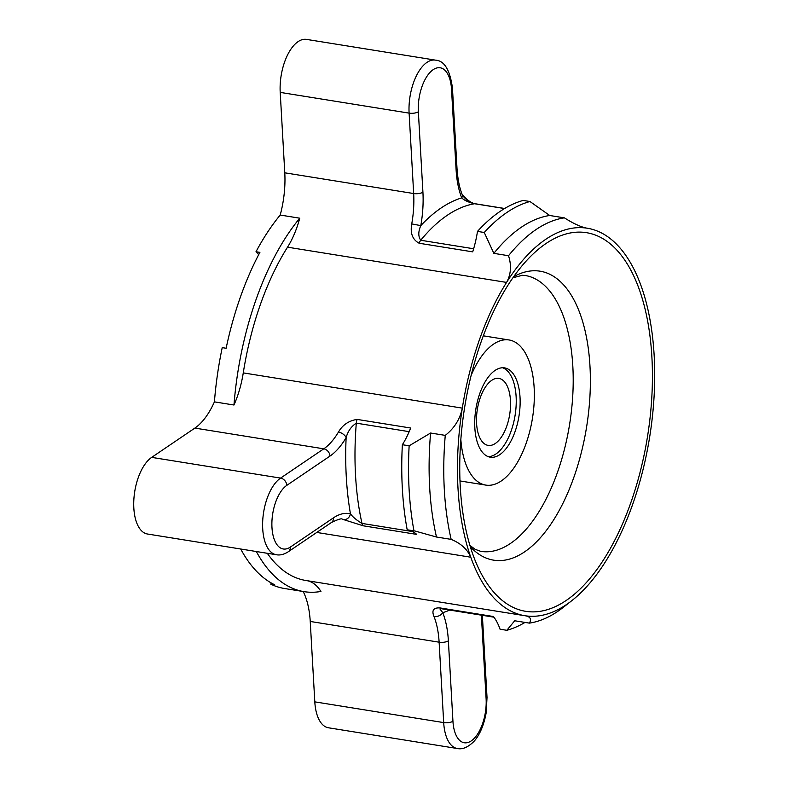 <?xml version="1.0" encoding="UTF-8"?>
<svg xmlns="http://www.w3.org/2000/svg" width="788" height="788" viewBox="0 0 788 788"><rect width="100%" height="100%" fill="white"/><g stroke="black" fill="none" stroke-linecap="round" stroke-linejoin="round"><path stroke-width="1.18" d="M307.054 580.677A67.837 32.761 99.1 0 1 320.943 591.453A207.549 100.243 -80.9 0 1 304.07 591.65L284.517 588.508A207.549 100.243 -80.9 0 1 270.796 584.174L271.23 582.962M151.69 457.375L280.577 478.099A6.787 5.408 55.9 0 1 286.802 485.359A33.175 16.026 99.1 0 0 271.968 527.477A33.175 16.026 99.1 0 0 290.309 547.108L333.491 517.824A6.787 5.408 55.9 0 1 331.433 522.493L288.25 551.777C284.025 554.466 280.065 555.451 276.342 554.742L147.454 534.008A39.961 19.296 -80.9 0 1 133.832 499.917A39.961 19.296 -80.9 0 1 151.69 457.375L194.882 428.091A67.837 32.761 99.1 0 0 214.415 401.87L233.967 405.012A207.549 100.243 -80.9 0 1 255.933 299.903A207.549 100.243 -80.9 0 1 299.755 218.197L280.213 215.045A207.549 100.243 -80.9 0 0 256.001 251.736L258.71 254.632M214.415 401.87A207.549 100.243 -80.9 0 1 222.226 347.626L226.136 348.257A207.549 100.243 -80.9 0 1 259.912 252.367L256.001 251.736M304.07 591.65A207.549 100.243 -80.9 0 1 256.336 551.531M270.796 584.174L274.707 584.795A207.549 100.243 -80.9 0 1 240.695 549.009M515.106 431.46A45.221 21.847 99.1 0 0 504.615 367.888A45.221 21.847 99.1 0 0 475.863 409.07A45.221 21.847 99.1 0 0 490.244 457.188A45.221 21.847 99.1 0 0 515.106 431.46M471.116 375.512A73.491 35.499 -80.9 0 1 509.107 339.973A73.491 35.499 -80.9 0 1 532.471 418.172A73.491 35.499 -80.9 0 1 485.763 485.093A73.491 35.499 -80.9 0 1 460.832 439.438M586.252 228.057L586.656 228.126A196.242 94.777 -80.9 0 1 587.247 228.215A196.242 94.777 -80.9 0 1 641.393 286.724A196.242 94.777 99.1 0 1 649.854 435.813A196.242 94.777 -80.9 0 1 605.578 561.529A196.242 94.777 99.1 0 1 571.773 600.683L563.292 607.331A205.175 99.091 99.1 0 1 529.378 623.121L514.702 620.767L506.832 630.301L500.055 629.208A67.837 32.761 99.1 0 0 493.396 616.511L439.881 607.903A6.787 3.28 99.1 0 0 441.093 608.681L493.909 617.181M457.001 168.366C457.7 178.974 459.414 187.672 462.162 194.449A6.787 4.6 158.5 0 1 462.162 194.459A6.787 4.6 158.5 0 1 461.709 197.877A74.624 36.041 -80.9 0 1 456.094 169.696A6.787 2.462 176.8 0 0 457.001 168.366L452.44 87.96A6.787 2.462 176.8 0 1 451.524 89.29A33.175 16.026 99.1 0 0 433.193 69.659A33.175 16.026 99.1 0 0 418.359 111.778L422.92 192.183A74.624 36.041 -80.9 0 1 420.802 225.614L411.74 223.93C410.065 233.287 412.548 239.729 419.186 243.256L472.701 251.855A67.837 32.761 99.1 0 0 477.489 231.396A218.591 105.572 99.1 0 1 523.173 200.428L529.95 201.511L549.719 215.498L564.385 217.852C573.477 223.585 580.894 227.003 586.656 228.126L586.459 228.096M481.163 341.756A191.72 92.6 -80.9 0 1 531.053 255.962A191.72 92.6 -80.9 0 1 636.852 283.069A191.72 92.6 -80.9 0 1 631.001 502.183A191.72 92.6 -80.9 0 1 480.256 571.753A191.72 92.6 -80.9 0 1 481.163 341.756M233.967 405.012A67.837 32.761 99.1 0 0 243.265 372.891L462.31 408.125A196.242 94.777 99.1 0 0 470.771 557.215A196.242 94.777 99.1 0 0 524.916 615.724A196.242 94.777 99.1 0 0 525.497 615.812A196.242 94.777 99.1 0 0 571.773 600.683M586.656 228.126A196.242 94.777 99.1 0 0 506.576 282.409L287.531 247.176A67.837 32.761 99.1 0 0 299.755 218.197M276.342 554.742A39.961 19.296 -80.9 0 1 262.719 520.651A39.961 19.296 -80.9 0 1 280.577 478.099L323.769 448.825A67.837 32.761 99.1 0 0 338.436 432.07C342.622 424.88 348.857 420.664 357.151 419.413L410.666 428.022A67.837 32.761 99.1 0 1 402.363 444.718L409.139 445.801L430.593 433.026L445.259 435.38C454.331 428.268 460.015 419.186 462.31 408.125A196.242 94.777 -80.9 0 1 506.576 282.409C510.998 274.382 511.648 265.487 508.526 255.726L493.859 253.362L484.256 232.49L477.489 231.396M419.186 243.256A6.787 3.28 -80.9 0 1 420.723 240.251C418.152 236.498 418.182 231.623 420.802 225.614A211.962 102.371 -80.9 0 1 461.709 197.877C464.24 200.388 468.525 202.339 474.573 203.737A205.175 99.091 99.1 0 0 420.723 240.251L473.647 248.762M529.95 201.511A218.591 105.572 99.1 0 0 484.256 232.49M549.719 215.498A205.175 99.091 99.1 0 0 493.859 253.362M564.385 217.852A205.175 99.091 99.1 0 0 508.526 255.726M280.213 215.045A67.837 32.761 99.1 0 0 284.783 172.808L280.213 92.393A39.961 19.296 -80.9 0 1 306.542 39.4L435.429 60.134A39.961 19.296 -80.9 0 0 409.11 113.127A6.787 2.462 -3.2 0 0 418.359 111.778M243.265 372.891A196.242 94.777 -80.9 0 1 287.531 247.176M338.436 432.07A6.787 3.753 30.6 0 1 346.129 437.645C347.882 431.243 351.271 426.406 356.304 423.156A205.175 99.091 99.1 0 0 361.997 523.419L412.715 531.585M333.491 517.824A74.624 36.041 -80.9 0 1 350.453 513.815A6.787 5.94 103 0 1 343.401 519.548L363.189 525.793L416.704 534.392A67.837 32.761 99.1 0 0 407.987 529.91M402.363 444.718A218.591 105.572 99.1 0 0 407.189 529.782L415.049 531.033L436.493 537.022L451.16 539.376C460.862 543.365 467.392 549.305 470.771 557.215L316.766 532.442M409.139 445.801A218.591 105.572 99.1 0 0 413.966 530.866M430.593 433.026A205.175 99.091 99.1 0 0 436.493 537.022M445.259 435.38A205.175 99.091 99.1 0 0 451.16 539.376M194.882 428.091L323.769 448.825A6.787 5.408 55.9 0 1 329.995 456.075A74.624 36.041 -80.9 0 0 346.129 437.645A211.962 102.371 -80.9 0 0 350.453 513.815C352.748 516.997 356.59 520.198 361.997 523.419A6.787 3.28 -80.9 0 0 363.189 525.793M524.916 615.724L305.862 580.49A196.242 94.777 -80.9 0 1 267.299 553.294M314.806 701.862L443.693 722.596A6.787 2.462 -3.2 0 0 452.942 721.237A33.175 16.026 99.1 0 0 471.283 740.878A33.175 16.026 99.1 0 0 486.107 698.759L481.547 618.353A6.787 2.462 -3.2 0 0 482.453 617.024L487.023 697.429L486.196 712.588C483.359 728.88 477.183 738.267 473.558 741.784C467.757 747.408 462.339 749.654 457.316 748.511L328.429 727.777A39.961 19.296 -80.9 0 1 314.806 701.862L310.236 621.456A67.837 32.761 99.1 0 0 303.193 591.512M529.378 623.121C531.723 619.24 530.432 616.797 525.497 615.812L525.704 615.842M457.316 748.511A39.961 19.296 -80.9 0 1 443.693 722.596L439.123 642.19A67.837 32.761 99.1 0 0 434.021 616.571C431.489 610.493 433.439 607.607 439.881 607.903M434.021 616.571A6.787 4.6 -21.5 0 0 442.757 612.65L439.95 609.006M506.832 630.301A218.591 105.572 99.1 0 0 525.025 622.421M506.773 426.101A33.923 16.381 -80.9 0 1 488.136 445.397A33.923 16.381 -80.9 0 1 477.351 409.307A33.923 16.381 -80.9 0 1 498.912 378.417A33.923 16.381 -80.9 0 1 506.773 426.101M488.324 456.685A45.221 21.847 99.1 0 0 511.195 430.829A45.221 21.847 99.1 0 0 507.817 371.315A45.221 21.847 99.1 0 0 502.626 367.75M469.884 545.365L475.105 549.305L480.828 551.373A139.712 67.472 99.1 0 0 569.635 424.151A139.712 67.472 99.1 0 0 525.202 275.495L522.326 275.298L512.929 277.77M462.162 194.459C461.492 194.823 466.959 200.467 467.845 200.556L470.456 202.083C476.188 203.993 469.845 203.639 462.162 194.459C474.258 207.608 474.642 202.171 475.105 203.737A6.787 3.28 99.1 0 0 474.573 203.737L504.547 208.554M284.783 172.808L413.67 193.533L409.11 113.127L280.213 92.393M411.74 223.93A67.837 32.761 99.1 0 0 413.67 193.533A6.787 2.462 176.8 0 0 422.92 192.183M357.151 419.413A6.787 3.28 99.1 0 0 356.304 423.156L409.179 431.666M343.401 519.548A67.837 32.761 99.1 0 0 342.347 519.341C342.051 518.12 338.416 519.174 331.433 522.493M449.751 610.079A211.962 102.371 -80.9 0 1 442.757 612.65A74.624 36.041 -80.9 0 1 448.382 640.831A6.787 2.462 -3.2 0 1 439.123 642.19L310.236 621.456M481.547 618.353A74.624 36.041 -80.9 0 1 481.409 615.172M513.727 276.647A146.332 70.674 -80.9 0 1 582.529 321.14A146.332 70.674 -80.9 0 1 574.019 476.878A146.332 70.674 -80.9 0 1 470.288 546.675M456.094 169.696L451.524 89.29M329.995 456.075L286.802 485.359M288.25 551.777A6.787 5.408 -124.1 0 0 290.309 547.108M448.382 640.831L452.942 721.237M487.023 697.429A6.787 2.462 176.8 0 1 486.107 698.759M509.107 339.973L483.31 335.826M485.763 485.093L459.965 480.946M586.055 228.018L587.247 228.215M475.105 203.737L504.665 208.485M440.364 608.612L441.093 608.681M482.453 617.024L482.374 615.32M452.44 87.96C449.948 69.846 444.274 60.568 435.429 60.134"/></g></svg>
